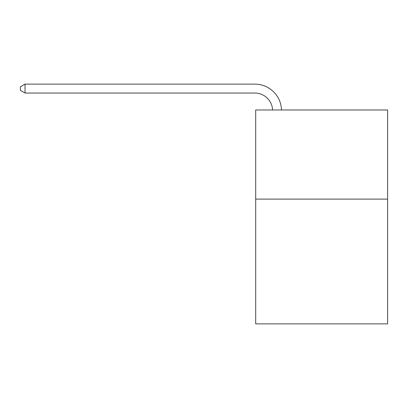 <?xml version="1.0" encoding="UTF-8"?>
<svg xmlns="http://www.w3.org/2000/svg" width="408" height="408" viewBox="0 0 408 408"><rect width="100%" height="100%" fill="white"/><g stroke="black" fill="none" stroke-linecap="round" stroke-linejoin="round"><path stroke-width="0.61" d="M387.6 199.099L387.6 323.875L255.694 323.875L255.694 109.971L387.6 109.971L387.6 199.099L255.694 199.099M272.605 109.971A17.825 17.825 -141.7 0 0 254.801 93.039L25.036 93.039L20.4 90.362L20.4 86.797L25.036 84.124L254.801 84.124A26.739 26.739 38.3 0 1 281.525 109.971M25.036 84.124L25.036 93.039"/></g></svg>
